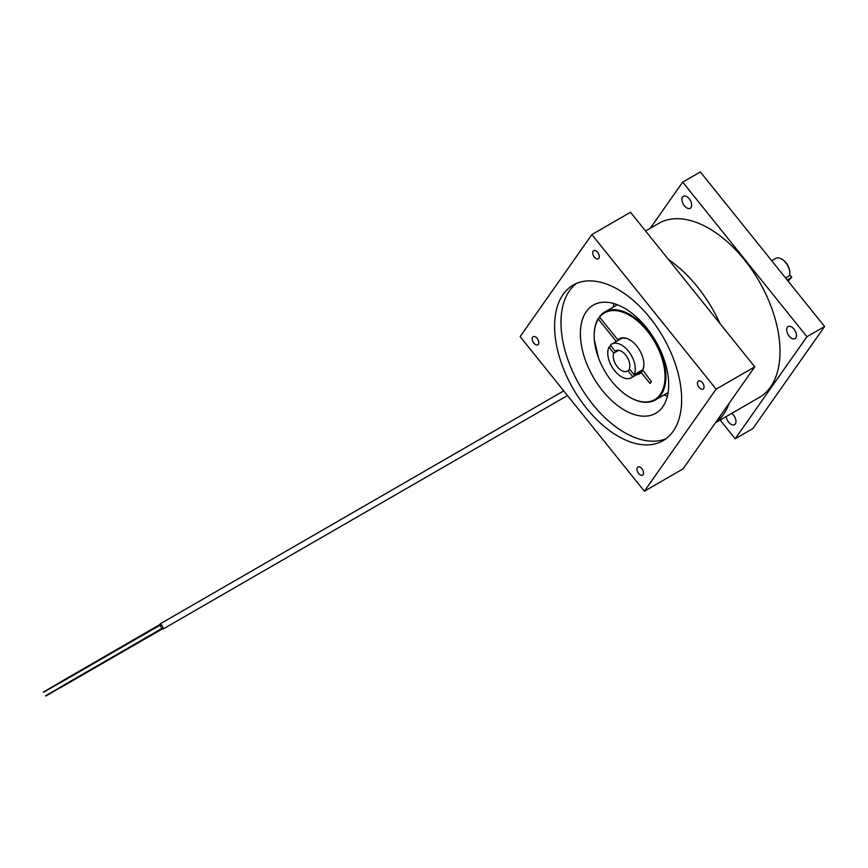 <?xml version="1.0" encoding="UTF-8"?>
<svg xmlns="http://www.w3.org/2000/svg" width="868" height="868" viewBox="0 0 868 868"><rect width="100%" height="100%" fill="white"/><g stroke="black" fill="none" stroke-linecap="round" stroke-linejoin="round"><path stroke-width="1.3" d="M703.612 388.582A4.665 2.691 -120 0 0 702.755 383.157A4.665 2.691 -120 0 0 698.414 380.987A4.665 2.691 -120 0 0 697.894 381.464A4.665 2.691 -120 0 0 698.74 386.889A4.665 2.691 -120 0 0 703.08 389.07A4.665 2.691 -120 0 0 703.612 388.582M598.844 258.252A4.665 2.691 -120 0 0 597.998 252.838A4.665 2.691 -120 0 0 593.658 250.657A4.665 2.691 -120 0 0 593.126 251.145A4.665 2.691 -120 0 0 593.972 256.559A4.665 2.691 -120 0 0 598.323 258.74A4.665 2.691 -120 0 0 598.844 258.252M538.355 344.303A4.665 2.691 -120 0 0 537.509 338.889A4.665 2.691 -120 0 0 533.169 336.708A4.665 2.691 -120 0 0 532.648 337.196A4.665 2.691 -120 0 0 533.495 342.61A4.665 2.691 -120 0 0 537.834 344.791A4.665 2.691 -120 0 0 538.355 344.303M643.123 474.633A4.665 2.691 -120 0 0 642.277 469.208A4.665 2.691 -120 0 0 637.926 467.027A4.665 2.691 -120 0 0 637.405 467.516A4.665 2.691 -120 0 0 638.251 472.941A4.665 2.691 -120 0 0 642.602 475.121A4.665 2.691 -120 0 0 643.123 474.633M662.761 406.756A62.431 36.044 -120 0 0 651.401 334.267A62.431 36.044 -120 0 0 593.311 305.124A62.431 36.044 -120 0 0 586.291 311.623A62.431 36.044 -120 0 0 597.651 384.123A62.431 36.044 -120 0 0 655.741 413.266A62.431 36.044 -120 0 0 662.761 406.756M673.145 431.331A89.849 51.874 -120 0 0 656.805 327.019A89.849 51.874 -120 0 0 573.205 285.073A89.849 51.874 -120 0 0 563.104 294.447A89.849 51.874 -120 0 0 579.455 398.759A89.849 51.874 -120 0 0 663.043 440.694A89.849 51.874 -120 0 0 673.145 431.331M576.515 283.424A89.849 51.874 -120 0 0 569.506 290.747A89.849 51.874 -120 0 0 584.077 392.412A89.849 51.874 -120 0 0 666.136 438.644M716.122 389.146L754.759 366.839L683.018 468.904L644.381 491.212L716.122 389.146L591.867 234.566L630.494 212.259L754.759 366.839M644.381 491.212L520.127 336.632L591.867 234.566M594.352 339.941L598.638 358.267M667.384 396.199A62.431 36.044 60 0 1 663.922 395.027M613.188 307.153A62.431 36.044 60 0 1 613.904 303.572M715.438 422.77L759.196 397.511A100.525 58.037 -120 0 0 777.598 328.853A100.525 58.037 -120 0 0 658.682 223.401L645.542 230.986M726.212 416.553A6.933 4.004 -120 0 0 728.632 422.13A6.933 4.004 -120 0 0 734.545 424.647A6.933 4.004 -120 0 0 733.525 415.154A6.933 4.004 -120 0 0 731.702 413.385M689.246 198.783A6.933 4.004 -120 0 0 683.333 196.266A6.933 4.004 -120 0 0 684.353 205.749A6.933 4.004 -120 0 0 690.266 208.266A6.933 4.004 -120 0 0 689.246 198.783M794.014 329.113A6.933 4.004 -120 0 0 788.101 326.596A6.933 4.004 -120 0 0 789.11 336.079A6.933 4.004 -120 0 0 795.023 338.596A6.933 4.004 -120 0 0 794.014 329.113M650.251 228.262L682.682 182.128L700.335 171.94L824.6 326.52L752.86 428.586L735.196 438.774L806.936 336.719L682.682 182.128M806.936 336.719L824.6 326.52M720.147 420.058L735.196 438.774M599.842 317.46L598.28 319.055A50.105 28.926 -120 0 0 594.179 335.808A50.105 28.926 -120 0 0 629.604 397.164A50.105 28.926 -120 0 0 660.288 394.43A50.105 28.926 -120 0 0 647.886 331.771A50.105 28.926 -120 0 0 599.604 317.178L599.669 316.44A50.724 29.284 60 0 1 604.681 312.068A50.724 29.284 60 0 1 651.879 335.753A50.724 29.284 60 0 1 661.112 394.647A50.724 29.284 60 0 1 655.405 399.942A50.724 29.284 60 0 1 630.049 397.425A50.724 29.284 60 0 1 629.821 397.294M638.685 373.511A19.606 11.317 -120 0 0 641.333 371.808L641.278 372.546A20.224 11.675 60 0 1 636.613 374.705M642.83 370.951L641.333 371.808M641.278 372.546L650.067 383.482L651.391 381.594L642.656 369.931A19.606 11.317 -120 0 0 643.904 364.256M629.832 339.876A19.606 11.317 -120 0 0 619.199 339.768M618.754 340.191L617.929 339.974A20.224 11.675 60 0 1 629.604 339.746A20.224 11.675 60 0 1 643.904 364.517A20.224 11.675 60 0 1 642.602 370.658M599.604 317.178L617.929 339.974M598.28 319.055L616.28 341.46M594.179 335.547A50.724 29.284 60 0 1 594.179 335.298A50.724 29.284 60 0 1 598.334 318.328M715.536 422.64A100.677 58.123 -120 0 0 729.315 403.034M720.071 323.699A100.677 58.123 -120 0 0 668.468 259.499M160.157 623.875L563.723 390.871L160.157 623.875C162.088 625.047 163.076 626.75 163.119 629.018L567.488 395.548L163.119 629.018C161.188 627.846 160.2 626.132 160.157 623.875M61.411 687.163L61.129 686.675L131.274 646.183L61.129 686.675L61.411 687.163L131.556 646.66L61.411 687.163M59.23 683.376L58.948 682.888L129.093 642.396L58.948 682.888L59.23 683.376L129.365 642.873L59.23 683.376M131.361 646.096L131.665 646.627L131.361 646.096L161.958 628.421M131.665 646.627L162.457 628.855L131.665 646.627M61.031 686.87L45.581 695.789M61.183 687.141L45.744 696.06M129.484 642.852L129.169 642.309L159.962 624.526L129.169 642.309L129.484 642.852L160.081 625.177L129.484 642.852M58.85 683.094L43.4 692.013M59.002 683.366L43.552 692.273L59.002 683.366M629.929 369.551L627.922 370.701A11.718 6.77 -120 0 1 627.39 371.081A11.718 6.77 -120 0 1 617.376 366.817A11.718 6.77 -120 0 1 613.763 353.092L608.967 347.135A19.476 11.251 -120 0 0 614.642 370.723A19.476 11.251 -120 0 0 631.264 377.797A19.476 11.251 -120 0 0 632.707 376.669L642.765 370.864M642.776 369.703L634.074 374.716A19.476 11.251 -120 0 0 628.41 351.128A19.476 11.251 -120 0 0 611.788 344.053A19.476 11.251 -120 0 0 610.334 345.182L615.13 351.139L616.247 350.498M613.763 353.092L618.624 350.281M634.074 374.716L629.289 368.759A11.718 6.77 -120 0 0 625.665 355.023A11.718 6.77 -120 0 0 615.662 350.77A11.718 6.77 -120 0 0 615.13 351.139M627.922 370.701L632.707 376.669M608.967 347.135L610.974 345.974M781.905 259.174A10.763 6.217 60 0 1 782.231 259.358A10.763 6.217 60 0 1 786.028 262.733A10.763 6.217 60 0 1 789.837 272.541A10.763 6.217 60 0 1 789.826 272.91M785.562 277.955L789.544 275.655A11.696 6.76 -120 0 0 789.837 273.301A11.696 6.76 -120 0 0 785.703 262.646A11.696 6.76 -120 0 0 781.569 258.979A11.696 6.76 -120 0 0 775.71 258.393L771.706 260.715M787.168 279.952L791.746 277.304L789.728 274.798M788.111 281.134L791.746 277.304M617.365 304.755L604.681 312.068M668.089 392.618L655.405 399.942M631.264 377.797L640.888 372.242M611.788 344.053L621.412 338.498M789.837 272.541L789.837 273.301M782.231 259.358L781.569 258.979"/></g></svg>
